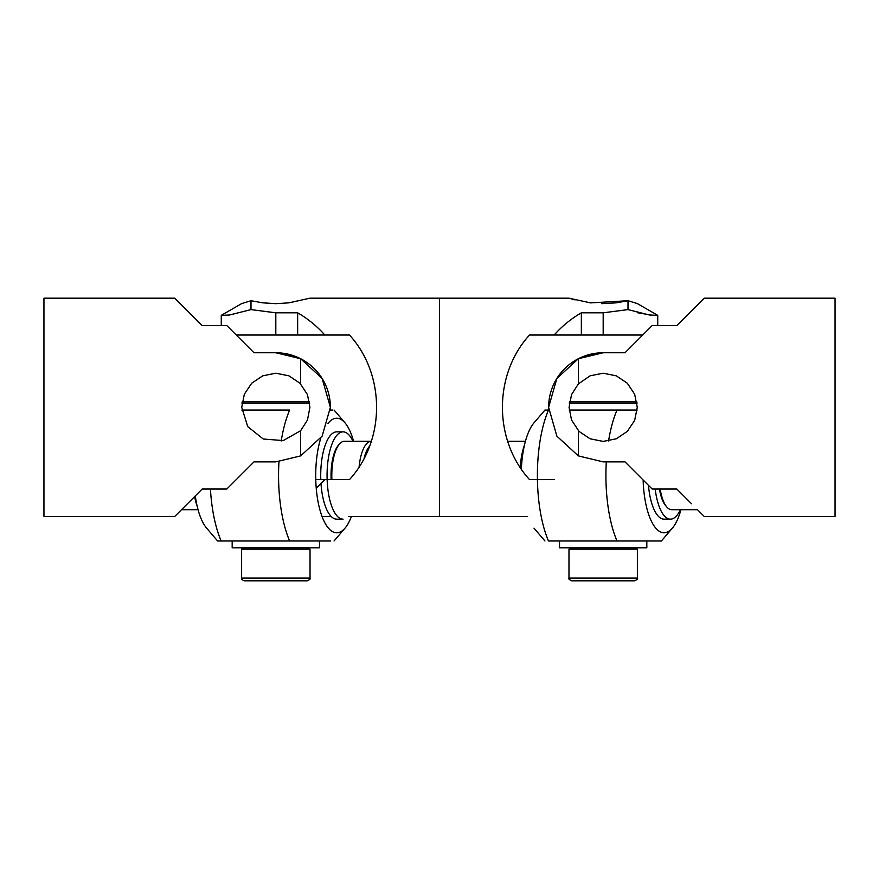 <?xml version="1.0" encoding="UTF-8"?>
<svg xmlns="http://www.w3.org/2000/svg" width="879" height="879" viewBox="0 0 879 879"><rect width="100%" height="100%" fill="white"/><g stroke="black" fill="none" stroke-linecap="round" stroke-linejoin="round"><path stroke-width="1.32" d="M253.998 352.754L275.819 352.754L253.998 352.754L226.826 325.571L202.17 325.571L174.789 298.19L43.95 298.19L43.95 516.423L174.789 516.423L202.17 489.043L226.826 489.043L253.998 461.871L275.819 461.871L300.651 455.893L322.132 436.149L330.383 407.307A54.564 54.564 0 0 1 330.317 410.043L332.723 410.043M309.672 403.219L241.978 403.219L242.175 401.857A34.094 34.094 0 0 0 241.967 403.219M275.819 352.754A54.564 54.564 0 0 1 330.383 407.307L322.132 378.464L300.651 358.731L275.819 352.754L296.882 356.984M300.651 430.688L283.203 440.588L263.239 439.006L247.702 426.579L241.725 407.307L244.34 394.221L251.713 383.2L262.733 375.827L275.819 373.212L288.916 375.827L299.937 383.2L307.463 394.605L309.924 407.307L307.463 420.019L300.651 430.688L300.651 455.893M300.651 358.731L300.651 383.936M236.264 335.02L349.479 335.02C385.595 374.487 385.595 440.126 349.479 479.604L315.77 479.604M324.823 479.604L316.242 488.274M221.266 325.571L221.266 315.363L229.518 315.001L250.998 309.606L275.819 312.814L297.651 312.814C307.903 318.758 316.956 326.153 324.823 335.02M250.998 309.606L250.998 300.728L262.733 302.837L275.819 303.662L288.916 302.837L309.924 298.19L439.5 298.19L439.5 516.423L439.5 298.19L569.076 298.19L575.064 299.915M250.998 300.728L241.725 303.552L221.266 315.363M297.651 335.02L297.651 312.814M338.854 444.752A32.831 12.042 90 0 0 331.031 475.506A32.831 12.042 90 0 0 331.119 479.604M359.093 466.991A34.193 12.548 -90 0 1 371.246 441.313L344.348 441.313A34.193 12.548 90 0 0 331.801 475.506A34.193 12.548 90 0 0 331.888 479.604M364.642 457.476A30.743 11.284 -90 0 1 369.246 447.356M353.028 441.313A43.642 16.009 90 0 0 343.074 431.864A43.642 16.009 90 0 0 327.065 475.506A43.642 16.009 90 0 0 343.074 519.159L336.734 519.159A43.642 16.009 -90 0 1 321 483.703M320.791 479.604A43.642 16.009 -90 0 1 320.714 475.506A43.642 16.009 -90 0 1 336.734 431.864L343.074 431.864M197.149 506.073A43.642 16.009 -90 0 1 194.567 496.646M217.596 540.981L221.145 540.981L217.596 540.981L206.631 528.147A57.289 21.019 -90 0 1 195.281 495.932M210.433 489.043A85.933 31.523 90 0 0 221.145 540.981L289.663 540.981A85.933 31.523 -90 0 1 278.962 461.783M353.589 441.313A57.289 21.019 90 0 0 345.018 422.865A57.289 21.019 90 0 0 336.734 418.217A57.289 21.019 90 0 0 327.933 423.491M320.769 438.236A57.289 21.019 90 0 0 317.638 499.448A57.289 21.019 90 0 0 336.734 532.795A57.289 21.019 90 0 0 345.018 528.147A57.289 21.019 90 0 0 351.435 516.423M289.663 410.043L241.835 410.043L289.663 410.043A85.933 31.523 -90 0 0 281.214 440.972M330.504 540.981L289.663 540.981L319.473 540.981L319.473 547.804L232.177 547.804L232.177 540.981M242.175 401.857L309.474 401.857M264.282 580.81L244.362 580.81C242.132 580.008 241.22 579.096 241.626 578.074L310.023 578.074C310.726 578.723 309.815 579.635 307.287 580.81L264.282 580.81M310.023 578.074L310.023 549.166L241.626 549.166L241.626 578.074M245.076 580.81L264.546 580.81M554.177 479.604L529.521 479.604C493.405 440.126 493.405 374.487 529.521 335.02L642.736 335.02M581.349 335.02L581.349 312.814L603.181 312.814L628.002 309.606L649.482 315.001L657.734 315.363L652.229 315.231L637.275 312.693M554.177 335.02C562.044 326.153 571.097 318.758 581.349 312.814M601.654 303.651L616.267 302.837L628.002 300.728L628.002 309.606M657.734 325.571L657.734 315.363L637.275 303.552L628.002 300.728L590.589 302.892L569.076 298.19M520.192 467.419A43.642 16.009 -90 0 1 524.499 444.939M659.448 489.043A32.831 12.042 90 0 0 666.216 506.26M660.173 489.043A34.193 12.548 90 0 0 671.699 509.699L697.486 509.699M655.207 489.043A43.642 16.009 90 0 0 670.424 519.159L664.084 519.159A43.642 16.009 -90 0 1 648.482 485.351M670.424 519.159A43.642 16.009 90 0 0 680.379 509.699M643.131 480A57.289 21.019 90 0 0 664.084 532.795A57.289 21.019 90 0 0 672.369 528.147A57.289 21.019 90 0 0 680.939 509.699M582.118 356.984L603.181 352.754A54.564 54.564 0 0 0 548.683 410.043L548.496 410.043A85.933 31.523 90 0 0 548.496 540.981L661.404 540.981L672.369 528.147M559.527 540.981L559.527 547.804L646.823 547.804L646.823 540.981L617.014 540.981A85.933 31.523 -90 0 1 606.312 461.871M608.565 440.972A85.933 31.523 -90 0 1 617.014 410.043L569.185 410.043M521.379 469.188A57.289 21.019 -90 0 1 533.982 422.865L544.947 410.043L548.496 410.043L544.947 410.043M617.014 410.043L637.165 410.043L617.014 410.043M637.022 403.219L569.328 403.219A34.094 34.094 0 0 1 569.515 401.857L636.825 401.857A34.094 34.094 0 0 1 637.033 403.219M633.924 580.81L572.427 580.81M637.374 578.074L637.374 549.166L568.977 549.166L568.977 578.074L637.374 578.074C638.066 578.745 637.154 579.657 634.638 580.81M603.181 352.754L625.002 352.754L603.181 352.754L578.349 358.731L556.868 378.464L548.617 407.307L556.868 436.149L578.349 455.893L603.181 461.871L625.002 461.871L652.174 489.043L676.83 489.043L691.509 503.722M697.311 509.523L704.211 516.423L835.05 516.423L835.05 298.19L704.211 298.19L676.83 325.571L652.174 325.571L625.002 352.754M578.349 383.936L590.084 375.827L603.181 373.212L616.267 375.827L627.287 383.2L634.66 394.221L637.275 407.307L634.66 420.404L627.287 431.424L616.267 438.797L603.181 441.412L590.084 438.797L579.063 431.424L571.537 420.019L569.076 407.307L571.537 394.605L578.349 383.936L578.349 358.731M578.349 455.893L578.349 430.688M275.819 335.02L275.819 312.814M369.773 446.005A31.468 11.548 90 0 0 364.038 458.629M603.181 335.02L603.181 312.814M507.754 441.313A34.193 12.548 90 0 0 507.579 441.313L525.411 441.313M322.022 516.423L331.152 516.423M348.644 516.423L527.565 516.423M198.061 509.699L181.513 509.699M345.018 422.865L334.053 410.043M345.018 528.147L334.053 540.981M242.989 403.219L242.989 401.857M308.65 403.219L308.65 401.857M242.989 547.804L242.989 549.166M308.65 547.804L308.65 549.166M533.982 528.147L544.947 540.981M636.011 403.219L636.011 401.857M570.35 403.219L570.35 401.857M636.011 547.804L636.011 549.166M570.35 547.804L570.35 549.166M568.977 578.074C568.284 578.745 569.196 579.657 571.713 580.81"/></g></svg>
